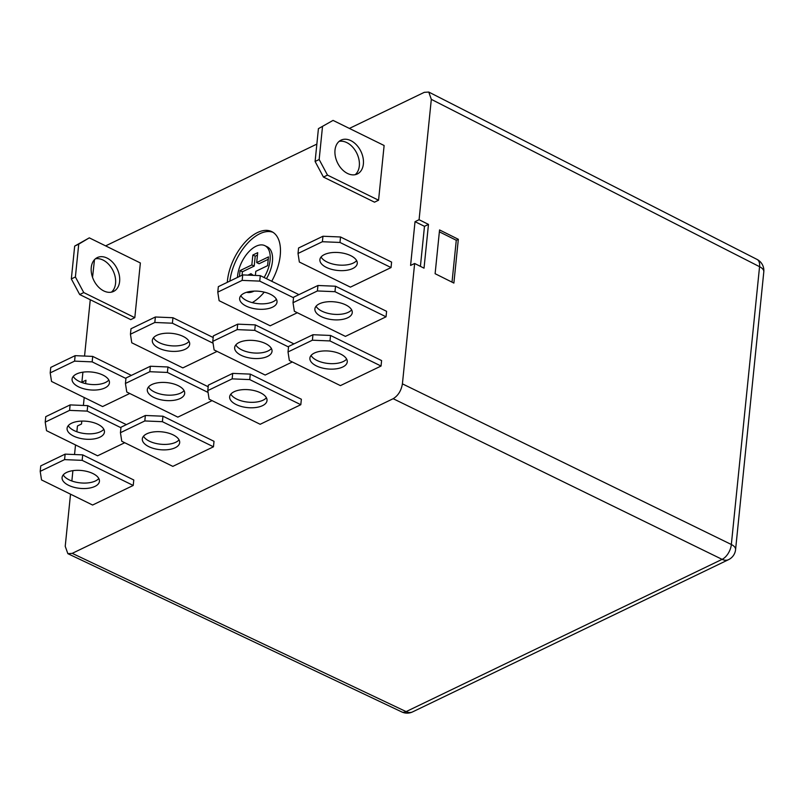 <?xml version="1.0" encoding="UTF-8"?>
<svg xmlns="http://www.w3.org/2000/svg" width="804" height="804" viewBox="0 0 804 804"><rect width="100%" height="100%" fill="white"/><g stroke="black" fill="none" stroke-linecap="round" stroke-linejoin="round"><path stroke-width="1.21" d="M246.577 292.284A25.035 13.507 -63.8 0 0 254.114 291.108M266.446 278.666A25.035 13.507 -63.8 0 0 272.435 261.461A25.035 13.507 -63.8 0 0 267.24 246.828L264.868 245.662A25.035 13.507 -63.8 0 0 248.235 252.406A25.035 13.507 -63.8 0 0 237.572 275.963A25.035 13.507 -63.8 0 0 237.461 277.44M264.084 277.511A25.035 13.507 -63.8 0 0 270.074 260.305A25.035 13.507 -63.8 0 0 264.868 245.662M271.722 281.259A40.682 21.949 -63.8 0 0 280.234 255.411A40.682 21.949 -63.8 0 0 271.772 231.622A40.682 21.949 -63.8 0 0 244.738 242.577A40.682 21.949 -63.8 0 0 227.421 280.857A40.682 21.949 -63.8 0 0 227.291 282.345M272.928 232.276A40.682 21.949 -63.8 0 0 229.884 281.098M355.187 174.689A18.773 13.015 64.3 0 0 358.634 158.167A18.773 13.015 64.3 0 0 346.795 142.599A18.773 13.015 64.3 0 0 339.137 141.373M347.529 173.463A18.773 13.015 -115.7 0 1 335.338 156.348A18.773 13.015 -115.7 0 1 341.047 140.137A18.773 13.015 -115.7 0 1 350.856 140.64A18.773 13.015 -115.7 0 1 363.046 157.765A18.773 13.015 -115.7 0 1 357.348 173.965A18.773 13.015 -115.7 0 1 347.529 173.463M95.374 258.828A18.773 13.015 -115.7 0 1 103.043 260.054A18.773 13.015 -115.7 0 1 114.871 275.621A18.773 13.015 -115.7 0 1 111.434 292.143M107.103 258.094A18.773 13.015 64.3 0 0 97.284 257.592A18.773 13.015 64.3 0 0 91.586 273.802A18.773 13.015 64.3 0 0 103.766 290.927A18.773 13.015 64.3 0 0 113.585 291.42A18.773 13.015 64.3 0 0 119.293 275.219A18.773 13.015 64.3 0 0 107.103 258.094M340.765 354.152A18.773 8.965 -174.2 0 0 321.188 351.177A18.773 8.965 -174.2 0 0 309.892 358.122A18.773 8.965 -174.2 0 0 316.384 365.89A18.773 8.965 -174.2 0 0 335.961 368.865A18.773 8.965 -174.2 0 0 347.258 361.921A18.773 8.965 -174.2 0 0 340.765 354.152M311.078 355.479A18.773 8.965 -174.2 0 0 316.947 360.423A18.773 8.965 -174.2 0 0 346.635 359.097M321.389 316.655A18.773 8.965 5.8 0 1 314.897 308.887A18.773 8.965 5.8 0 1 326.183 301.932A18.773 8.965 5.8 0 1 345.76 304.907A18.773 8.965 5.8 0 1 352.252 312.676A18.773 8.965 5.8 0 1 340.966 319.63A18.773 8.965 5.8 0 1 321.389 316.655M316.072 306.244A18.773 8.965 -174.2 0 0 321.942 311.188A18.773 8.965 -174.2 0 0 351.639 309.852M326.394 267.41A18.773 8.965 5.8 0 1 319.902 259.642A18.773 8.965 5.8 0 1 331.188 252.697A18.773 8.965 5.8 0 1 350.765 255.672A18.773 8.965 5.8 0 1 357.257 263.441A18.773 8.965 5.8 0 1 345.971 270.385A18.773 8.965 5.8 0 1 326.394 267.41M321.077 256.999A18.773 8.965 -174.2 0 0 326.947 261.943A18.773 8.965 -174.2 0 0 356.634 260.617M92.942 473.566A18.773 8.965 -174.2 0 0 73.365 470.591A18.773 8.965 -174.2 0 0 62.079 477.536A18.773 8.965 -174.2 0 0 68.571 485.304A18.773 8.965 -174.2 0 0 88.149 488.279A18.773 8.965 -174.2 0 0 99.435 481.335A18.773 8.965 -174.2 0 0 92.942 473.566M98.812 478.511A18.773 8.965 5.8 0 1 69.124 479.837A18.773 8.965 5.8 0 1 63.255 474.893M97.947 424.321A18.773 8.965 -174.2 0 0 78.37 421.356A18.773 8.965 -174.2 0 0 67.084 428.301A18.773 8.965 -174.2 0 0 73.576 436.069A18.773 8.965 -174.2 0 0 93.153 439.044A18.773 8.965 -174.2 0 0 104.44 432.09A18.773 8.965 -174.2 0 0 97.947 424.321M103.816 429.266A18.773 8.965 5.8 0 1 74.129 430.602A18.773 8.965 5.8 0 1 68.26 425.658M102.952 375.086A18.773 8.965 -174.2 0 0 83.375 372.111A18.773 8.965 -174.2 0 0 72.079 379.056A18.773 8.965 -174.2 0 0 78.571 386.835A18.773 8.965 -174.2 0 0 98.148 389.799A18.773 8.965 -174.2 0 0 109.444 382.855A18.773 8.965 -174.2 0 0 102.952 375.086M108.821 380.031A18.773 8.965 5.8 0 1 79.124 381.357A18.773 8.965 5.8 0 1 73.254 376.413M183.181 336.424A18.773 8.965 -174.2 0 0 163.604 333.449A18.773 8.965 -174.2 0 0 152.318 340.393A18.773 8.965 -174.2 0 0 158.81 348.172A18.773 8.965 -174.2 0 0 178.387 351.137A18.773 8.965 -174.2 0 0 189.674 344.192A18.773 8.965 -174.2 0 0 183.181 336.424M189.051 341.368A18.773 8.965 5.8 0 1 159.363 342.695A18.773 8.965 5.8 0 1 153.494 337.75M178.186 385.659A18.773 8.965 -174.2 0 0 158.609 382.684A18.773 8.965 -174.2 0 0 147.313 389.638A18.773 8.965 -174.2 0 0 153.805 397.407A18.773 8.965 -174.2 0 0 173.383 400.382A18.773 8.965 -174.2 0 0 184.679 393.427A18.773 8.965 -174.2 0 0 178.186 385.659M184.056 390.603A18.773 8.965 5.8 0 1 154.368 391.94A18.773 8.965 5.8 0 1 148.499 386.995M173.182 434.904A18.773 8.965 -174.2 0 0 153.604 431.929A18.773 8.965 -174.2 0 0 142.318 438.873A18.773 8.965 -174.2 0 0 148.81 446.642A18.773 8.965 -174.2 0 0 168.388 449.617A18.773 8.965 -174.2 0 0 179.674 442.672A18.773 8.965 -174.2 0 0 173.182 434.904M179.051 439.848A18.773 8.965 5.8 0 1 149.363 441.175A18.773 8.965 5.8 0 1 143.494 436.23M246.155 306.083A18.773 8.965 5.8 0 1 239.662 298.304A18.773 8.965 5.8 0 1 250.948 291.36A18.773 8.965 5.8 0 1 270.526 294.334A18.773 8.965 5.8 0 1 277.018 302.103A18.773 8.965 5.8 0 1 265.732 309.048A18.773 8.965 5.8 0 1 246.155 306.083M240.838 295.661A18.773 8.965 -174.2 0 0 246.707 300.606A18.773 8.965 -174.2 0 0 276.395 299.279M241.15 355.318A18.773 8.965 5.8 0 1 234.657 347.549A18.773 8.965 5.8 0 1 245.954 340.594A18.773 8.965 5.8 0 1 265.531 343.569A18.773 8.965 5.8 0 1 272.023 351.338A18.773 8.965 5.8 0 1 260.727 358.293A18.773 8.965 5.8 0 1 241.15 355.318M235.843 344.906A18.773 8.965 -174.2 0 0 241.713 349.851A18.773 8.965 -174.2 0 0 271.4 348.514M260.526 392.814A18.773 8.965 -174.2 0 0 240.949 389.839A18.773 8.965 -174.2 0 0 229.663 396.784A18.773 8.965 -174.2 0 0 236.155 404.553A18.773 8.965 -174.2 0 0 255.732 407.527A18.773 8.965 -174.2 0 0 267.018 400.583A18.773 8.965 -174.2 0 0 260.526 392.814M230.838 394.141A18.773 8.965 -174.2 0 0 236.708 399.085A18.773 8.965 -174.2 0 0 266.395 397.759M252.235 302.626A40.682 21.949 -63.8 0 0 264.265 292.133M129.735 393.478L102.6 406.553L51.536 381.448L50.2 372.885L74.581 361.137L75.134 355.659L92.711 356.403L131.364 375.398M124.731 442.723L97.596 455.798L46.531 430.683L45.205 422.12L69.576 410.372L70.129 404.904L87.716 405.638L126.359 424.643M133.776 479.988L133.223 485.455L92.601 505.033L41.527 479.928L40.2 471.355L64.571 459.617L65.134 454.139L82.711 454.873L133.776 479.988M214.015 441.326L213.462 446.793L172.83 466.37L121.766 441.265L120.439 432.693L144.81 420.954L145.363 415.477L162.951 416.211L214.015 441.326M212.075 400.633L177.835 417.135L126.771 392.02L125.434 383.458L149.815 371.709L150.368 366.242L167.956 366.976L208.176 386.754M217.08 351.388L182.84 367.89L131.776 342.785L130.439 334.213L154.81 322.474L155.373 316.997L172.95 317.731L213.171 337.509M140.368 262.968L134.811 317.67L130.75 319.63L79.686 294.525L71.335 278.928L74.671 246.104L89.304 237.853L140.368 262.968M334.977 291.691L317.399 290.958L317.952 285.49L293.571 297.229L293.018 302.706L294.354 311.269L345.418 336.384L386.041 316.806L386.603 311.329L335.529 286.224L334.977 291.691L386.041 316.806M300.807 404.703L301.359 399.236L250.295 374.121L249.742 379.599L300.807 404.703L260.174 424.281L209.11 399.176L207.784 390.603L232.155 378.865L232.718 373.388L208.337 385.136L207.784 390.603M217.783 292.123L242.165 280.385L242.718 274.908L218.336 286.656L217.783 292.123L219.12 300.696L270.184 325.801L297.319 312.726M81.807 421.095L81.505 424.009L77.445 425.969L76.862 431.748M67.868 553.675L72.229 553.353L406.12 711.61A12.512 6.733 115.4 0 1 401.789 711.942L67.868 553.675L65.224 546.328L70.521 494.179M71.857 480.993L72.903 470.652M74.541 454.531L75.516 444.934M401.789 711.942A12.512 12.512 0 0 0 412.583 711.902A12.512 8.683 64.3 0 1 406.12 711.61L722.103 559.353L393.176 398.704L72.229 553.353M393.176 398.704C398.151 395.648 401.226 390.694 402.412 383.85L731.338 544.499L759.559 266.687L431.316 99.354L419.085 219.713L428.472 224.396L424.03 268.164L414.643 263.481L402.412 383.85M428.472 224.396L424.482 226.326L415.025 221.673L410.583 265.441L414.643 263.481M415.025 221.673L419.085 219.713M431.316 99.354L428.763 92.058L424.301 92.329L349.388 128.429M105.625 245.883L316.856 144.097M94.48 259.692L92.54 277.35M85.616 383.608L85.958 380.242L81.887 382.201L82.912 372.172M84.551 356.061L90.269 299.731M84.199 397.508L83.395 405.457M319.158 159.514L327.499 175.111L323.439 177.061L374.503 202.176L378.563 200.216L384.121 145.504L333.057 120.399L318.424 128.65L315.098 161.473L319.158 159.514L322.494 126.69M212.779 341.368L237.16 329.62L237.713 324.153L213.341 335.901L212.779 341.368L214.115 349.931L265.179 375.046L292.314 361.971M329.972 340.936L312.394 340.203L312.947 334.725L288.576 346.474L288.023 351.941L289.35 360.514L340.414 385.618L381.046 366.041L381.598 360.574L330.534 335.459L329.972 340.936L381.046 366.041M339.981 242.456L322.394 241.723L322.957 236.245L298.575 247.994L298.023 253.461L299.349 262.034L350.413 287.139L391.046 267.561L391.598 262.094L340.534 236.979L339.981 242.456L391.046 267.561M453.878 283.068L458.33 239.301L439.557 229.934L435.115 273.702L453.878 283.068M81.887 382.201L83.877 383.166M424.482 226.326L420.412 266.365M452.019 282.144L456.28 240.265L439.366 231.833M456.28 240.265L458.33 239.301M318.424 128.65L333.057 120.399M323.439 177.061L315.098 161.473M327.499 175.111L378.563 200.216M242.718 274.908L260.295 275.641L298.937 294.646M260.295 275.641L259.742 281.119L293.52 297.731M259.742 281.119L242.165 280.385M237.713 324.153L255.3 324.886L293.942 343.891M255.3 324.886L254.737 330.354L288.525 346.966M254.737 330.354L237.16 329.62M232.718 373.388L250.295 374.121M249.742 379.599L232.155 378.865M288.023 351.941L312.394 340.203M312.947 334.725L330.534 335.459M293.018 302.706L317.399 290.958M317.952 285.49L335.529 286.224M298.023 253.461L322.394 241.723M322.957 236.245L340.534 236.979M89.304 237.853L78.732 244.145L75.395 276.968L83.747 292.566L134.811 317.67M83.747 292.566L79.686 294.525M71.335 278.928L75.395 276.968M78.732 244.145L74.671 246.104M130.439 334.213L130.992 328.746L155.373 316.997M172.95 317.731L172.398 323.208L213.07 343.207M172.398 323.208L154.81 322.474M125.434 383.458L125.997 377.991L150.368 366.242M167.956 366.976L167.393 372.443L208.065 392.442M167.393 372.443L149.815 371.709M120.439 432.693L120.992 427.225L145.363 415.477M162.951 416.211L162.398 421.688L213.462 446.793M162.398 421.688L144.81 420.954M82.711 454.873L82.159 460.35L133.223 485.455M82.159 460.35L64.571 459.617M40.2 471.355L40.753 465.888L65.134 454.139M87.716 405.638L87.164 411.105L120.942 427.718M87.164 411.105L69.576 410.372M45.205 422.12L45.758 416.653L70.129 404.904M92.711 356.403L92.158 361.87L125.947 378.483M92.158 361.87L74.581 361.137M50.2 372.885L50.763 367.408L75.134 355.659M247.944 275.129L250.959 273.682L250.798 275.249M255.391 275.44L255.803 271.34L267.601 265.662L268.486 256.908L256.697 262.586L257.702 252.677L252.848 255.009L251.843 264.928L240.044 270.606L239.451 276.486M253.27 275.35L250.959 273.682M257.451 255.099L255.21 256.174L254.205 266.084L242.416 271.772L242.064 275.229M242.416 271.772L240.044 270.606M254.205 266.084L251.843 264.928M255.21 256.174L252.848 255.009M268.245 259.32L259.059 263.752L256.697 262.586M757.036 259.411A12.512 6.774 117 0 1 759.559 266.687A12.512 5.98 -174.2 0 1 763.8 271.822A12.512 12.512 0 0 0 757.036 259.411L428.763 92.058M728.565 559.644A12.512 12.512 0 0 0 735.58 549.634A12.512 5.98 5.8 0 0 731.338 544.499A12.512 6.884 116 0 1 722.103 559.353A12.512 8.683 64.3 0 0 728.565 559.644L412.583 711.902M763.8 271.822L735.58 549.634"/></g></svg>
